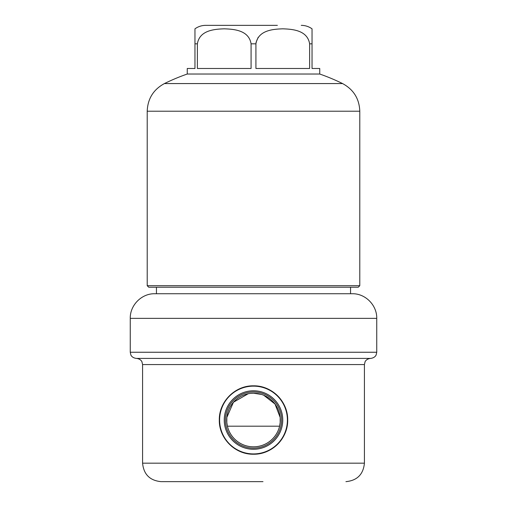 <?xml version="1.0" encoding="UTF-8"?>
<svg xmlns="http://www.w3.org/2000/svg" width="507" height="507" viewBox="0 0 507 507"><rect width="100%" height="100%" fill="white"/><g stroke="black" fill="none" stroke-linecap="round" stroke-linejoin="round"><path stroke-width="0.76" d="M287.393 420.03A33.893 33.893 0 0 0 253.5 386.138A33.893 33.893 0 0 0 219.607 420.03A33.893 33.893 0 0 0 253.5 453.923A33.893 33.893 0 0 0 287.393 420.03M282.754 420.03A29.254 29.254 0 0 0 253.5 390.777A29.254 29.254 0 0 0 224.246 420.03A29.254 29.254 0 0 0 253.5 449.278A29.254 29.254 0 0 0 282.754 420.03M281.6 420.03A28.1 28.1 0 0 0 253.5 391.93A28.1 28.1 0 0 0 225.4 420.03A28.1 28.1 0 0 0 253.5 448.131A28.1 28.1 0 0 0 281.6 420.03M248.189 393.755L233.442 402.247L226.819 417.47L226.819 422.591L227.415 426.191L279.585 426.191L280.181 422.591L280.181 417.47L275.016 404.047L263.767 395.27M261.346 394.402L253.5 393.223L250.813 393.362M280.308 420.03A26.808 26.808 0 0 0 253.5 393.223A26.808 26.808 0 0 0 226.692 420.03A26.808 26.808 0 0 0 253.5 446.832A26.808 26.808 0 0 0 280.308 420.03M250.135 454.063A34.197 34.197 0 0 0 253.5 454.228C271.904 454.589 288.071 438.435 287.697 420.03C288.071 401.652 271.923 385.453 253.5 385.827C235.09 385.453 218.929 401.652 219.303 420.011C218.929 438.441 235.102 454.595 253.5 454.228A34.197 34.197 0 0 0 287.697 420.03A34.197 34.197 0 0 0 246.795 386.492M234.456 448.435L231.712 446.388M219.632 415.265L219.962 413.344M261.2 453.353L266.625 451.61M253.5 293.73L153.881 293.73C141.079 293.952 129.95 305.563 130.261 318.358L376.739 318.358C377.05 305.563 365.921 293.952 353.119 293.73L253.5 293.73M161.429 481.65L262.981 481.65M142.581 364.571L142.581 463.164L364.419 463.164L364.419 364.571L142.581 364.571L141.954 361.859C142.087 361.941 140.781 358.804 136.421 358.411L370.579 358.411C375.161 357.898 376.213 354.843 376.156 354.868L376.739 352.245L376.739 318.358M284.313 405.188L285.162 407.102M287.608 417.489L287.697 420.018M287.697 420.049L287.006 426.894M286.17 430.145L285.086 433.143M277.671 444.221L272.538 448.442M255.782 481.65L248.576 481.65M227.415 426.191A26.808 26.808 0 0 0 279.585 426.191L262.899 426.191M261.061 481.65L258.418 481.65M359.793 285.695L358.253 287.235L148.747 287.235L147.207 285.695L359.793 285.695L359.793 111.217L147.207 111.217C147.695 98.732 153.431 89.517 164.42 83.573L342.58 83.573A201.868 201.868 0 0 0 319.74 74.028L187.26 74.028A201.868 201.868 0 0 0 164.42 83.573L298.04 83.573M277.38 25.35L205.747 25.35L277.38 25.35M258.171 37.347L256.01 42.499M197.381 43.836L197.381 68.483L251.079 68.483L251.079 43.836C248.861 30.135 233.835 29.153 224.227 28.823C214.562 29.159 199.581 30.16 197.381 43.836L194.961 43.836L194.961 28.823L194.961 68.483L187.26 68.483L187.26 74.028M309.619 43.836C307.451 30.173 292.374 29.146 282.773 28.823C273.121 29.153 258.133 30.154 255.921 43.836L255.921 68.483L309.619 68.483L309.619 43.836L312.039 43.836L312.039 28.823L312.039 68.483L319.74 68.483L319.74 74.028M301.253 25.35C305.214 25.382 308.807 26.535 312.039 28.823L312.039 29.178M130.261 318.358L130.261 352.245L376.739 352.245M255.921 43.836L251.079 43.836M364.419 463.164C363.323 474.394 357.162 480.554 345.932 481.65M142.581 463.164C143.677 474.394 149.838 480.554 161.068 481.65M364.419 364.571L365.046 361.859C364.913 361.941 366.219 358.804 370.579 358.411M130.261 352.245L130.844 354.868C130.787 354.843 131.839 357.898 136.421 358.411M156.448 287.235L156.448 293.73M147.207 111.217L147.207 285.695M194.961 28.823C198.193 26.535 201.786 25.382 205.747 25.35M350.552 287.235L350.552 293.73M342.58 83.573C353.569 89.517 359.305 98.732 359.793 111.217"/></g></svg>

